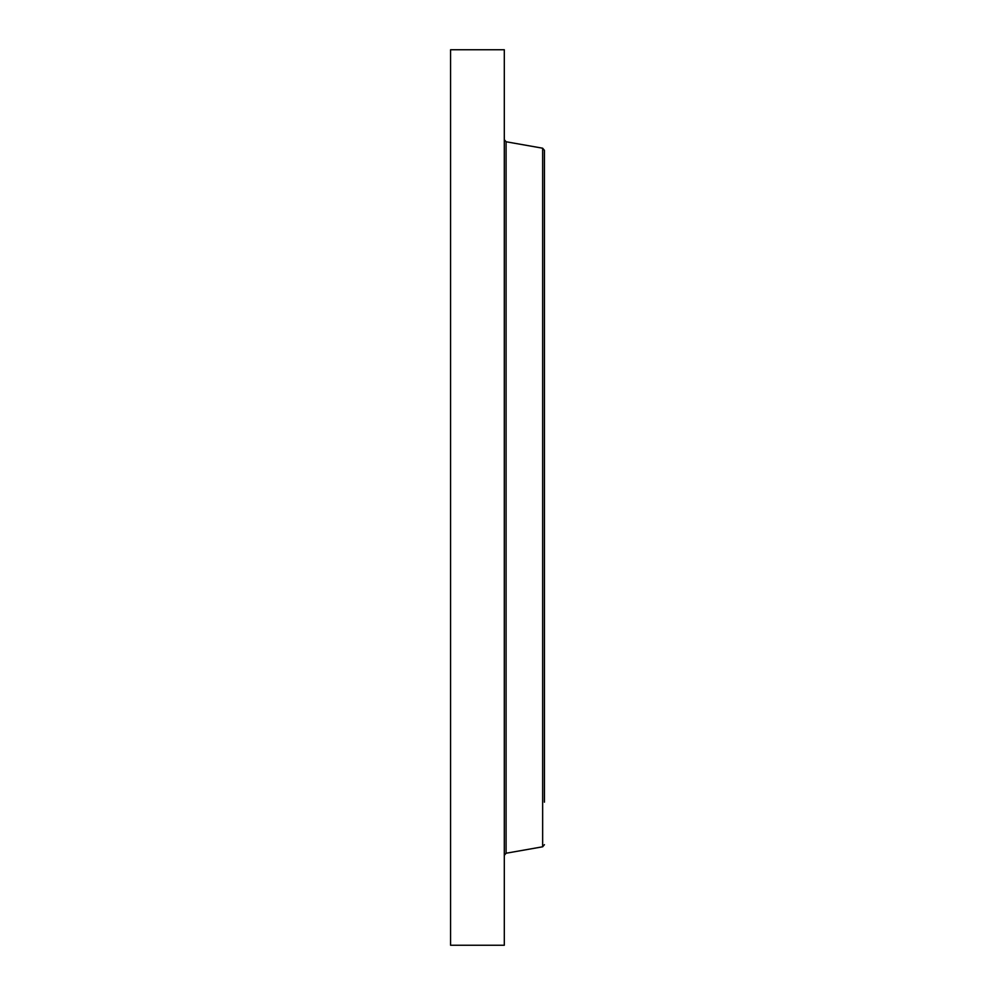 <?xml version="1.0" encoding="UTF-8"?>
<svg xmlns="http://www.w3.org/2000/svg" width="995" height="995" viewBox="0 0 995 995"><rect width="100%" height="100%" fill="white"/><g stroke="black" fill="none" stroke-linecap="round" stroke-linejoin="round"><path stroke-width="1.49" d="M450.573 945.25L450.573 49.75L504.303 49.75L504.303 945.25L450.573 945.25M544.427 802.169L544.427 150.332L544.427 802.169M506.082 141.763L542.648 148.205L542.648 846.795L506.082 853.237L506.082 141.763L504.303 139.648M506.082 853.237L504.303 855.352M542.648 148.205L544.427 150.332M542.648 846.795L544.427 844.668"/></g></svg>

